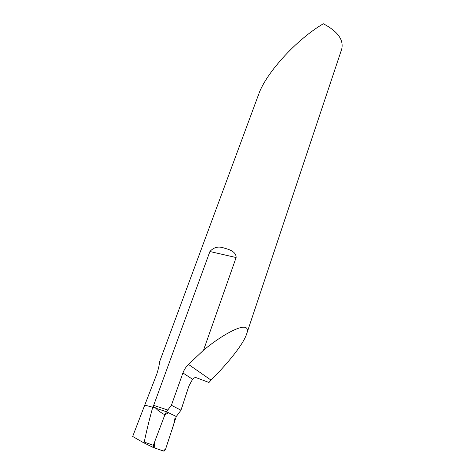 <?xml version="1.0" encoding="UTF-8"?>
<svg xmlns="http://www.w3.org/2000/svg" width="475" height="475" viewBox="0 0 475 475"><rect width="100%" height="100%" fill="white"/><g stroke="black" fill="none" stroke-linecap="round" stroke-linejoin="round"><path stroke-width="0.71" d="M203.537 350.194L188.504 364.42C185.992 366.819 184.134 369.669 182.934 372.97L171.38 405.282L180.981 410.21L188.884 386.05L192.565 379.252C193.954 377.839 195.183 377.322 196.252 377.696L208.982 382.476L211.019 380.107C224.467 366.789 242.381 346.204 246.472 334.471C252.813 317.644 224.087 333.017 203.537 350.194L236.117 257.545C236.283 251.388 228.487 249.268 223.963 248.015C218.417 246.044 213.738 247.214 209.92 251.513L153.657 405.359L153.283 406.849L155.889 408.233L152.754 407.212L152.897 406.689L153.283 406.849M153.354 447.527L143.082 442.451L132.673 436.46L144.738 405.133L152.754 407.212L144.738 405.133L156.863 373.92C158.864 367.282 159.63 363.607 159.172 362.912L259.285 92.631C266.439 74.415 286.17 53.265 297.593 43.1C306.63 34.954 315.21 28.506 323.332 23.75C337.701 31.386 343.835 39.817 341.739 49.044L246.572 334.157M180.981 410.21L176.29 416.492L165.448 449.564L164.071 451.232L153.395 447.545L153.354 445.295L144.269 442.094C146.021 433.069 148.847 421.438 152.754 407.212L166.452 411.736L176.29 416.492L166.452 411.736L155.889 408.233C157.029 409.878 160.022 412.074 164.867 414.835L154.328 442.706L154.82 448.038L158.359 449.261C160.627 450.46 162.996 450.537 165.466 449.498L171.469 431.205C173.874 424.638 175.085 419.544 175.103 415.916L168.554 412.751L164.867 414.835L166.452 411.736L171.38 405.282M155.675 407.888L152.897 406.689M143.082 442.451L144.269 442.094M153.354 445.295L164.867 414.835M182.934 372.97L192.565 379.252M188.504 364.42L211.019 380.107M153.657 405.359L167.723 410.008M209.92 251.513L236.117 257.545M149.821 445.799L153.176 447.325"/></g></svg>
